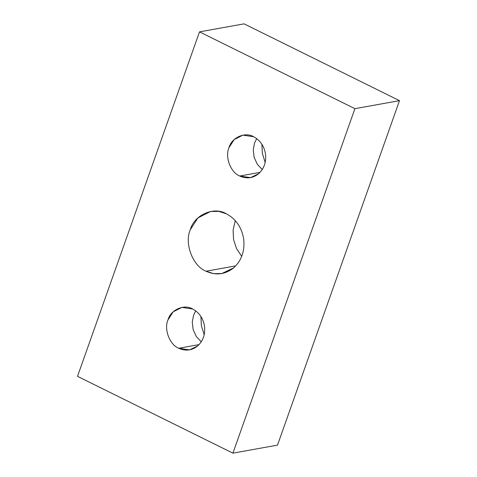 <?xml version="1.0" encoding="UTF-8"?>
<svg xmlns="http://www.w3.org/2000/svg" width="477" height="477" viewBox="0 0 477 477"><rect width="100%" height="100%" fill="white"/><g stroke="black" fill="none" stroke-linecap="round" stroke-linejoin="round"><path stroke-width="0.72" d="M235.733 265.88L206.04 271.216L213.678 273.649L221.787 273.554L233.557 267.949C241.523 260.639 244.91 251.069 243.723 239.239C241.785 227.493 236.002 219.015 226.372 213.797L218.895 211.394L210.625 211.46L197.901 217.923L190.305 229.705C184.116 243.336 192.774 266.166 206.04 271.216L235.733 265.88M260.06 172.37L239.752 176.019L250.52 177.623L258.57 173.789C264.019 168.786 266.339 162.246 265.522 154.149C264.198 146.117 260.245 140.316 253.657 136.75L242.888 135.152L234.183 139.57L228.99 147.631C224.756 156.957 230.677 172.567 239.752 176.019L260.06 172.37M199.064 344.615L178.756 348.264L189.53 349.868L197.573 346.028C203.029 341.031 205.343 334.484 204.532 326.393C203.208 318.362 199.249 312.56 192.66 308.995L181.892 307.391L173.187 311.815L167.993 319.876C163.76 329.196 169.681 344.811 178.756 348.264L199.064 344.615M201.27 341.794L196.375 336.637L193.149 329.655L192.261 322.082L193.555 315.279L195.713 310.867L193.555 315.279L192.261 322.082L193.149 329.655L196.375 336.637L201.27 341.794M204.18 334.747L201.377 325.672L200.895 316.46L201.377 325.672L204.18 334.747M262.267 169.55L257.371 164.392L254.14 157.41L253.257 149.838L254.551 143.034L256.704 138.628L254.551 143.034L253.257 149.838L254.14 157.41L257.371 164.392L262.267 169.55M265.176 162.502L262.374 153.427L261.891 144.221L262.374 153.427L265.176 162.502M241.714 256.364L236.526 248.606L233.539 239.412L233.098 230.051L235.286 220.636L233.098 230.051L233.539 239.412L236.526 248.606L241.714 256.364M277.501 445.136L232.913 453.15L77.512 376.347L199.499 31.864L354.906 108.667L232.913 453.15L277.501 445.136L399.487 100.653L354.906 108.667L399.487 100.653L244.087 23.85L199.499 31.864L244.087 23.85L399.487 100.653L277.501 445.136M199.499 31.864L77.512 376.347L232.913 453.15L354.906 108.667L199.499 31.864M192.66 308.995C199.249 312.56 203.208 318.362 204.532 326.393C205.343 334.484 203.029 341.031 197.573 346.028C191.802 350.553 185.529 351.299 178.756 348.264C169.681 344.811 163.76 329.196 167.993 319.876C170.641 309.77 184.211 303.783 192.66 308.995M253.657 136.75C260.245 140.316 264.198 146.117 265.522 154.149C266.339 162.246 264.019 168.786 258.57 173.789C252.798 178.315 246.526 179.06 239.752 176.019C230.677 172.567 224.756 156.957 228.99 147.631C231.637 137.525 245.202 131.539 253.657 136.75M226.372 213.797C236.002 219.015 241.785 227.493 243.723 239.239C244.91 251.069 241.523 260.639 233.557 267.949C225.114 274.561 215.944 275.652 206.04 271.216C192.774 266.166 184.116 243.336 190.305 229.705C194.175 214.93 214.012 206.183 226.372 213.797"/></g></svg>
